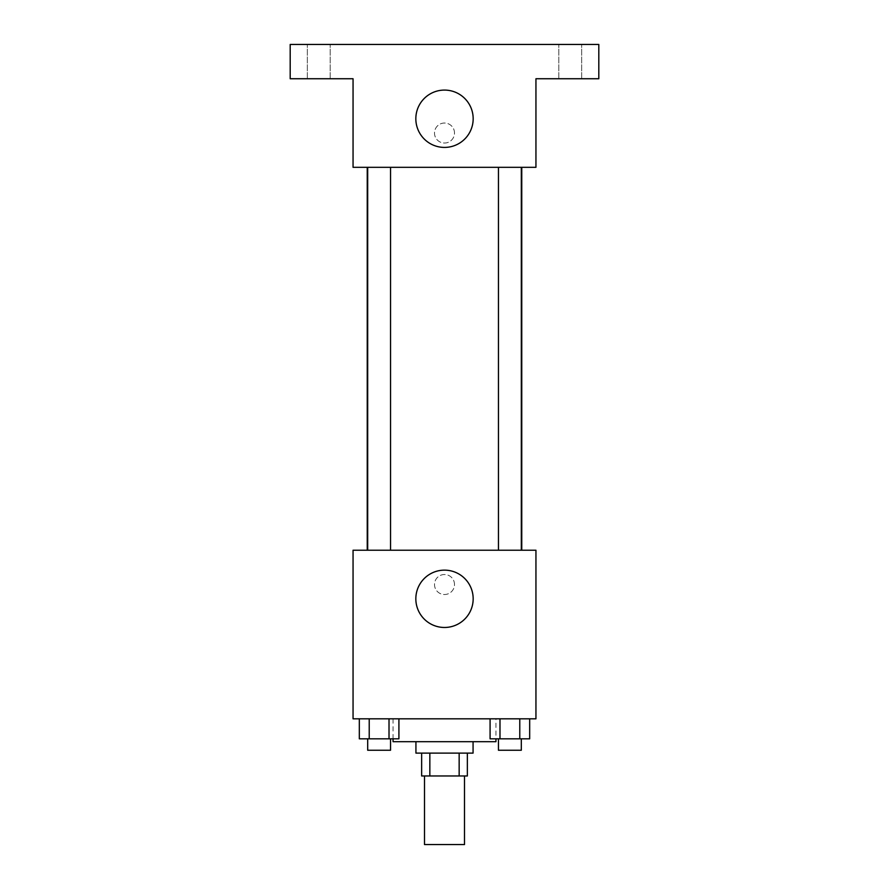 <?xml version="1.0" encoding="UTF-8"?>
<svg xmlns="http://www.w3.org/2000/svg" width="889" height="889" viewBox="0 0 889 889"><rect width="100%" height="100%" fill="white"/><g stroke="black" fill="none" stroke-linecap="round" stroke-linejoin="round"><path stroke-width="0.67" stroke-dasharray="4.45 3.33" d="M464.503 844.55L424.498 844.55M464.503 775.975L424.498 775.975L464.503 775.975M429.843 775.975L421.642 775.975L421.642 753.105L429.843 753.105L429.843 775.975L467.358 775.975L467.358 753.105L459.157 753.105L459.157 775.975M429.843 753.105L421.642 753.105M459.157 753.105L467.358 753.105M415.93 753.105L473.07 753.105M444.5 741.682L415.93 741.682L444.5 741.682M495.94 741.682L393.06 741.682M495.94 718.823L393.06 718.823L495.94 718.823L495.94 738.826M359.323 718.823L359.323 738.826L369.224 738.826L359.323 738.826L369.224 738.826L369.224 718.823L389.015 718.823L359.323 718.823L398.917 718.823L369.224 718.823L369.224 738.826L398.917 738.826L389.015 738.826L398.917 738.826L398.917 718.823L389.015 718.823L398.917 718.823L389.015 718.823L389.015 738.826L369.224 738.826L389.015 738.826L389.015 718.823L398.917 718.823L369.224 718.823L398.917 718.823M353.055 718.823L535.945 718.823L535.945 550.224L353.055 550.224L353.055 718.823M490.083 718.823L490.083 738.826L499.985 738.826L490.083 738.826L499.985 738.826L499.985 718.823L519.776 718.823L490.083 718.823L529.677 718.823L499.985 718.823L499.985 738.826L529.677 738.826L519.776 738.826L529.677 738.826L529.677 718.823L519.776 718.823L529.677 718.823L519.776 718.823L519.776 738.826L499.985 738.826L519.776 738.826L519.776 718.823L529.677 718.823L499.985 718.823L529.677 718.823M454.501 584.518A10.001 10.001 0 0 0 439.499 575.861A10.001 10.001 0 0 0 439.499 593.174A10.001 10.001 0 0 0 454.501 584.518A10.001 10.001 0 0 0 439.499 575.861A10.001 10.001 0 0 0 439.499 593.174A10.001 10.001 0 0 0 454.501 584.518M521.765 550.224L367.235 550.224L521.765 550.224M390.549 550.224L367.69 550.224L390.549 550.224L367.69 550.224L390.549 550.224L390.549 167.321L367.69 167.321L390.549 167.321M521.31 550.224L498.451 550.224L521.31 550.224L498.451 550.224L521.31 550.224L521.31 167.321L498.451 167.321L521.31 167.321M353.055 594.519L353.066 574.516L353.055 594.519M535.945 574.516L535.934 594.519L535.945 574.516M473.17 598.808A28.67 28.67 0 0 1 430.165 623.634A28.67 28.67 0 0 1 430.165 573.983A28.67 28.67 0 0 1 473.17 598.808M521.765 167.321L367.235 167.321L521.765 167.321M353.055 167.321L535.945 167.321L535.945 78.743L598.808 78.743L598.808 44.45L290.192 44.45L290.192 78.743L353.055 78.743L353.055 167.321M454.501 133.028A10.001 10.001 0 0 0 439.499 124.371A10.001 10.001 0 0 0 439.499 141.695A10.001 10.001 0 0 0 454.501 133.028A10.001 10.001 0 0 0 439.499 124.371A10.001 10.001 0 0 0 439.499 141.695A10.001 10.001 0 0 0 454.501 133.028M353.055 143.029L353.066 123.026L353.055 143.029M535.945 123.026L535.934 143.029L535.945 123.026M473.17 118.748A28.67 28.67 0 0 1 430.165 143.573A28.67 28.67 0 0 1 430.165 93.923A28.67 28.67 0 0 1 473.17 118.748M318.773 78.743L307.338 78.743L318.773 78.743M570.227 78.743L581.662 78.743L570.227 78.743M318.773 44.45L307.338 44.45L318.773 44.45M570.227 44.45L581.662 44.45L570.227 44.45M521.31 738.826L498.451 738.826L521.31 738.826L498.451 738.826L521.31 738.826L521.31 750.249L498.451 750.249L521.31 750.249L498.451 750.249L498.451 738.826M390.549 738.826L367.69 738.826L390.549 738.826L367.69 738.826L390.549 738.826L390.549 750.249L367.69 750.249L390.549 750.249L367.69 750.249L367.69 738.826M519.776 718.823L519.776 738.826M499.985 718.823L499.985 738.826M389.015 718.823L389.015 738.826M369.224 718.823L369.224 738.826M393.06 718.823L393.06 738.826M367.69 167.321L367.69 550.224M498.451 167.321L498.451 550.224M330.197 78.743L330.197 44.45L330.197 78.743M307.338 78.743L307.338 44.45L307.338 78.743M581.662 78.743L581.662 44.45L581.662 78.743M558.803 78.743L558.803 44.45L558.803 78.743"/><path stroke-width="1.33" d="M424.498 775.975L424.498 844.55L464.503 844.55L464.503 775.975M459.157 753.105L459.157 775.975L421.642 775.975L421.642 753.105M459.157 775.975L467.358 775.975L467.358 753.105M473.07 741.682L473.07 753.105L415.93 753.105L415.93 741.682M429.843 753.105L429.843 775.975M393.06 738.826L393.06 741.682L495.94 741.682L495.94 738.826M535.945 718.823L353.055 718.823L353.055 550.224L535.945 550.224L535.945 718.823M473.17 598.808A28.67 28.67 0 0 1 430.165 623.634A28.67 28.67 0 0 1 430.165 573.983A28.67 28.67 0 0 1 473.17 598.808M521.765 167.321L521.765 550.224M498.451 550.224L498.451 167.321M390.549 167.321L390.549 550.224M535.945 167.321L353.055 167.321L353.055 78.743L290.192 78.743L290.192 44.45L598.808 44.45L598.808 78.743L535.945 78.743L535.945 167.321M473.17 118.748A28.67 28.67 0 0 1 430.165 143.573A28.67 28.67 0 0 1 430.165 93.923A28.67 28.67 0 0 1 473.17 118.748M529.677 718.823L529.677 738.826L490.083 738.826L490.083 718.823M519.776 718.823L519.776 738.826M499.985 718.823L499.985 738.826M521.31 738.826L521.31 750.249L498.451 750.249L498.451 738.826M398.917 718.823L398.917 738.826L359.323 738.826L359.323 718.823M389.015 718.823L389.015 738.826M369.224 718.823L369.224 738.826M390.549 738.826L390.549 750.249L367.69 750.249L367.69 738.826M367.235 167.321L367.235 550.224M521.31 550.224L521.31 167.321M367.69 167.321L367.69 550.224"/></g></svg>
